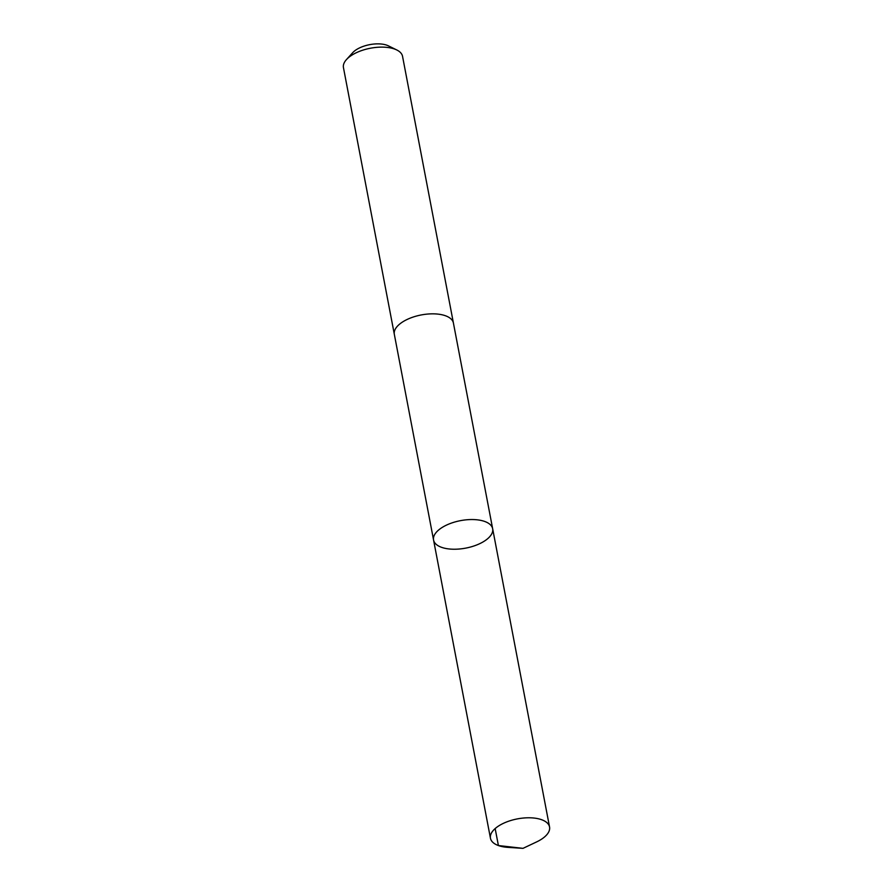 <?xml version="1.0" encoding="UTF-8"?>
<svg xmlns="http://www.w3.org/2000/svg" width="893" height="893" viewBox="0 0 893 893"><rect width="100%" height="100%" fill="white"/><g stroke="black" fill="none" stroke-linecap="round" stroke-linejoin="round"><path stroke-width="1.34" d="M394.371 334.551A30.083 13.987 -10.8 0 1 394.326 334.328A30.083 13.987 -10.8 0 1 417.131 315.876A30.083 13.987 -10.8 0 1 451.523 319.448A30.083 13.987 -10.8 0 1 453.421 323.054L492.657 528.745A30.083 13.987 169.2 0 0 490.759 525.151A30.083 13.987 169.2 0 0 456.368 521.579A30.083 13.987 169.2 0 0 433.563 540.019A30.083 13.987 169.2 0 0 465.733 548.123A30.083 13.987 169.2 0 0 492.657 528.745A30.083 13.987 169.2 0 0 490.759 525.151A30.083 13.987 169.2 0 0 456.368 521.579A30.083 13.987 169.2 0 0 433.563 540.019L490.458 838.27A30.083 13.987 -10.8 0 1 513.263 819.819A30.083 13.987 -10.8 0 1 547.655 823.391A30.083 13.987 -10.8 0 1 549.552 826.996A30.083 13.987 -10.8 0 1 536.671 841.887L523.008 848.35L507.927 847.368A30.083 13.987 -10.8 0 1 492.356 841.865A30.083 13.987 -10.8 0 1 490.458 838.27M433.563 540.019L394.326 334.328A30.083 13.987 -10.8 0 1 421.25 314.95A30.083 13.987 -10.8 0 1 453.421 323.054A30.083 13.987 -10.8 0 1 453.465 323.277M394.326 334.328L343.448 67.611A30.083 13.987 -10.8 0 1 346.473 59.563A30.083 13.987 -10.8 0 1 396.771 49.963A30.083 13.987 -10.8 0 1 402.542 56.337L453.421 323.054M346.473 59.563L352.69 52.698A21.399 9.946 -10.8 0 1 388.466 45.878L396.771 49.963M495.157 828.57L498.406 845.548L523.008 848.35M492.657 528.745L549.552 826.996"/></g></svg>
